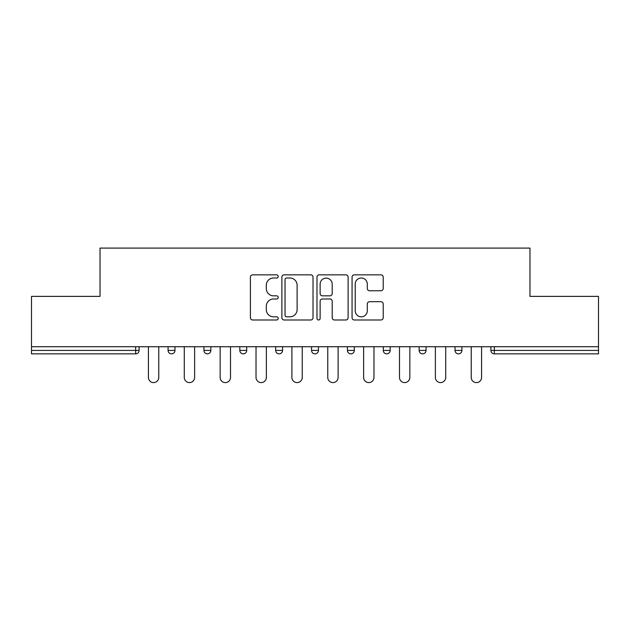 <?xml version="1.0" encoding="UTF-8"?>
<svg xmlns="http://www.w3.org/2000/svg" width="630" height="630" viewBox="0 0 630 630"><rect width="100%" height="100%" fill="white"/><g stroke="black" fill="none" stroke-linecap="round" stroke-linejoin="round"><path stroke-width="0.94" d="M278.216 276.42A1.583 1.583 0 0 0 276.633 274.845L252.654 274.845A2.26 2.26 0 0 0 250.393 277.098L250.393 317.725A2.26 2.26 0 0 0 252.654 319.985L276.633 319.985A1.583 1.583 0 0 0 278.216 318.402A1.583 1.583 0 0 0 276.633 316.819L273.53 316.819A7.221 7.221 0 0 1 266.309 309.598L266.309 306.211A7.221 7.221 0 0 1 273.53 298.99L276.633 298.99A1.583 1.583 0 0 0 278.216 297.415A1.583 1.583 0 0 0 276.633 295.832L273.53 295.832A7.221 7.221 0 0 1 266.309 288.611L266.309 285.225A7.221 7.221 0 0 1 273.53 278.003L276.633 278.003A1.583 1.583 0 0 0 278.216 276.42M380.961 290.753A2.26 2.26 0 0 0 383.213 288.501L383.213 277.098A2.26 2.26 0 0 0 380.961 274.845L354.328 274.845A2.26 2.26 0 0 0 352.068 277.098L352.068 317.725A2.26 2.26 0 0 0 354.328 319.985L380.961 319.985A2.26 2.26 0 0 0 383.213 317.725L383.213 303.959A2.26 2.26 0 0 0 380.961 301.699L369.558 301.699A2.26 2.26 0 0 0 367.306 303.959L367.306 310.787A6.04 6.04 0 0 1 361.266 316.819A6.04 6.04 0 0 1 355.225 310.787L355.225 284.043A6.04 6.04 0 0 1 361.266 278.003A6.04 6.04 0 0 1 367.306 284.043L367.306 288.501A2.26 2.26 0 0 0 369.558 290.753L380.961 290.753M31.5 346.728L31.5 296.376L100.02 296.376L100.02 248.094L529.98 248.094L529.98 296.376L598.5 296.376L598.5 346.728L31.5 346.728L31.5 350.414L135.655 350.414L135.655 346.728M313.023 277.098A2.26 2.26 0 0 0 310.771 274.845L284.138 274.845A2.26 2.26 0 0 0 281.878 277.098L281.878 317.725A2.26 2.26 0 0 0 284.138 319.985L310.771 319.985A2.26 2.26 0 0 0 313.023 317.725L313.023 277.098M319.229 274.845L345.862 274.845A2.26 2.26 0 0 1 348.122 277.098L348.122 317.725A2.26 2.26 0 0 1 345.862 319.985L334.467 319.985A2.26 2.26 0 0 1 332.207 317.725L332.207 301.25A2.26 2.26 0 0 0 329.955 298.99L322.395 298.99A2.26 2.26 0 0 0 320.135 301.25L320.135 318.402A1.583 1.583 0 0 1 318.552 319.985A1.583 1.583 0 0 1 316.977 318.402L316.977 277.098A2.26 2.26 0 0 1 319.229 274.845M135.655 353.863A3.449 3.449 0 0 0 139.104 350.414L135.655 350.414L135.655 353.863A3.449 3.449 0 0 0 139.104 350.414L139.104 346.728L139.104 350.414A3.449 3.449 0 0 1 135.655 353.863L31.5 353.863L31.5 350.414M598.5 346.728L598.5 353.863L494.345 353.863A3.449 3.449 0 0 1 490.896 350.414L490.896 346.728L490.896 350.414A3.449 3.449 0 0 0 494.345 353.863A3.449 3.449 0 0 1 490.896 350.414L598.5 350.414M168.076 346.728L168.076 350.414L168.076 346.728M171.525 353.863A3.449 3.449 0 0 1 168.076 350.414A3.449 3.449 0 0 0 171.525 353.863A3.449 3.449 0 0 0 174.975 350.414L174.975 346.728L174.975 350.414A3.449 3.449 0 0 1 171.525 353.863A3.449 3.449 0 0 1 168.076 350.414L174.975 350.414A3.449 3.449 0 0 1 171.525 353.863M203.947 346.728L203.947 350.414L203.947 346.728M210.845 346.728L210.845 350.414L210.845 346.728M239.817 346.728L239.817 350.414L239.817 346.728M246.708 346.728L246.708 350.414A3.449 3.449 0 0 1 243.267 353.863A3.449 3.449 0 0 1 239.817 350.414A3.449 3.449 0 0 0 243.267 353.863A3.449 3.449 0 0 0 246.708 350.414A3.449 3.449 0 0 1 243.267 353.863A3.449 3.449 0 0 1 239.817 350.414L246.708 350.414M275.68 350.414A3.449 3.449 0 0 0 279.129 353.863A3.449 3.449 0 0 0 282.579 350.414A3.449 3.449 0 0 1 279.129 353.863A3.449 3.449 0 0 0 282.579 350.414L282.579 346.728L282.579 350.414L275.68 350.414A3.449 3.449 0 0 0 279.129 353.863A3.449 3.449 0 0 1 275.68 350.414L275.68 346.728M311.551 346.728L311.551 350.414L311.551 346.728M318.449 346.728L318.449 350.414L318.449 346.728M354.32 346.728L354.32 350.414L347.421 350.414A3.449 3.449 0 0 0 350.871 353.863A3.449 3.449 0 0 1 347.421 350.414L347.421 346.728M383.292 346.728L383.292 350.414L383.292 346.728M390.183 346.728L390.183 350.414L390.183 346.728M419.155 346.728L419.155 350.414L419.155 346.728M426.053 346.728L426.053 350.414L426.053 346.728M455.025 346.728L455.025 350.414L455.025 346.728M461.924 346.728L461.924 350.414A3.449 3.449 0 0 1 458.475 353.863A3.449 3.449 0 0 1 455.025 350.414A3.449 3.449 0 0 0 458.475 353.863A3.449 3.449 0 0 1 455.025 350.414L461.924 350.414A3.449 3.449 0 0 1 458.475 353.863M207.396 353.863A3.449 3.449 0 0 1 203.947 350.414A3.449 3.449 0 0 0 207.396 353.863A3.449 3.449 0 0 0 210.845 350.414A3.449 3.449 0 0 1 207.396 353.863A3.449 3.449 0 0 1 203.947 350.414L210.845 350.414A3.449 3.449 0 0 1 207.396 353.863M315 353.863A3.449 3.449 0 0 1 311.551 350.414A3.449 3.449 0 0 0 315 353.863A3.449 3.449 0 0 0 318.449 350.414A3.449 3.449 0 0 1 315 353.863A3.449 3.449 0 0 1 311.551 350.414L318.449 350.414A3.449 3.449 0 0 1 315 353.863M350.871 353.863A3.449 3.449 0 0 0 354.32 350.414A3.449 3.449 0 0 1 350.871 353.863A3.449 3.449 0 0 1 347.421 350.414M386.733 353.863A3.449 3.449 0 0 1 383.292 350.414A3.449 3.449 0 0 0 386.733 353.863A3.449 3.449 0 0 0 390.183 350.414A3.449 3.449 0 0 1 386.733 353.863A3.449 3.449 0 0 1 383.292 350.414L390.183 350.414A3.449 3.449 0 0 1 386.733 353.863M422.604 353.863A3.449 3.449 0 0 1 419.155 350.414L426.053 350.414A3.449 3.449 0 0 1 422.604 353.863A3.449 3.449 0 0 0 426.053 350.414M286.618 278.003A1.583 1.583 0 0 0 285.043 279.586L285.043 315.244A1.583 1.583 0 0 0 286.618 316.819L289.894 316.819A7.221 7.221 0 0 0 297.116 309.598L297.116 285.225A7.221 7.221 0 0 0 289.894 278.003L286.618 278.003M332.207 284.154A6.04 6.04 0 0 0 326.175 278.113A6.04 6.04 0 0 0 320.135 284.154L320.135 293.572A2.26 2.26 0 0 0 322.395 295.832L329.955 295.832A2.26 2.26 0 0 0 332.207 293.572L332.207 284.154M148.42 377.425L148.42 346.728L148.42 377.425A5.174 5.174 0 0 0 153.594 382.599A5.174 5.174 0 0 0 158.768 377.425L158.768 346.728M184.283 377.425L184.283 346.728L184.283 377.425A5.174 5.174 0 0 0 189.457 382.599A5.174 5.174 0 0 0 194.631 377.425L194.631 346.728M220.154 377.425L220.154 346.728L220.154 377.425A5.174 5.174 0 0 0 225.327 382.599A5.174 5.174 0 0 0 230.501 377.425L230.501 346.728M256.024 377.425L256.024 346.728L256.024 377.425A5.174 5.174 0 0 0 261.198 382.599A5.174 5.174 0 0 0 266.372 377.425L266.372 346.728M291.895 377.425L291.895 346.728L291.895 377.425A5.174 5.174 0 0 0 297.069 382.599A5.174 5.174 0 0 0 302.243 377.425L302.243 346.728M327.757 377.425L327.757 346.728L327.757 377.425A5.174 5.174 0 0 0 332.931 382.599A5.174 5.174 0 0 0 338.105 377.425L338.105 346.728M363.628 377.425L363.628 346.728L363.628 377.425A5.174 5.174 0 0 0 368.802 382.599A5.174 5.174 0 0 0 373.976 377.425L373.976 346.728M399.499 377.425L399.499 346.728L399.499 377.425A5.174 5.174 0 0 0 404.673 382.599A5.174 5.174 0 0 0 409.847 377.425L409.847 346.728M435.369 377.425L435.369 346.728L435.369 377.425A5.174 5.174 0 0 0 440.543 382.599A5.174 5.174 0 0 0 445.717 377.425L445.717 346.728M471.232 377.425L471.232 346.728L471.232 377.425A5.174 5.174 0 0 0 476.406 382.599A5.174 5.174 0 0 0 481.58 377.425L481.58 346.728M494.345 346.728L494.345 353.863"/></g></svg>
